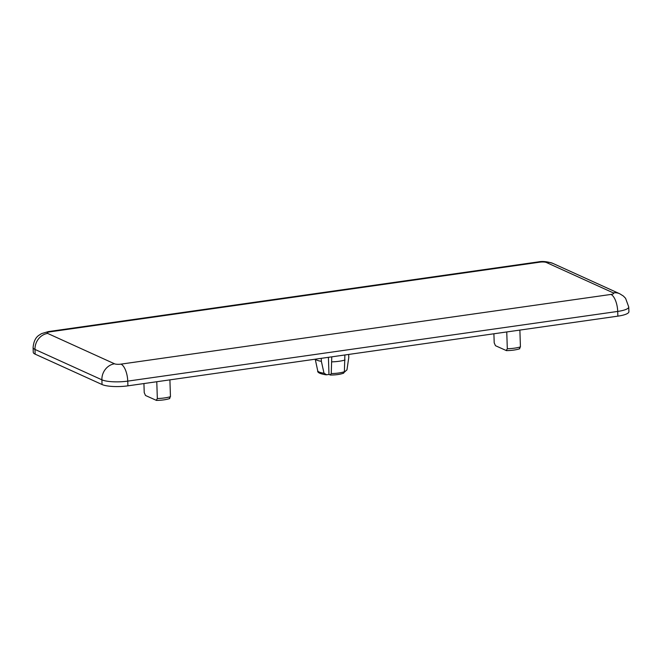 <?xml version="1.0" encoding="UTF-8"?>
<svg xmlns="http://www.w3.org/2000/svg" width="662" height="662" viewBox="0 0 662 662"><rect width="100%" height="100%" fill="white"/><g stroke="black" fill="none" stroke-linecap="round" stroke-linejoin="round"><path stroke-width="0.99" d="M321.26 358.332L321.36 361.32L324.016 373.202L326.647 374.783L325.936 374.8C319.92 373.807 317.181 372.458 317.727 370.778L315.228 359.193M328.41 357.323L328.981 374.452L326.647 374.783M344.298 372.276L346.971 369.801A14.647 3.393 178.1 0 1 346.938 369.942L348.791 357.422L348.692 354.435L348.783 357.389A16.856 3.906 178.1 0 1 348.791 357.422M328.981 374.452L330.396 375.031C335.932 375.023 340.376 374.386 343.743 373.12M321.36 361.32A16.856 3.906 178.1 0 1 315.369 359.176M35.152 354.153L34.995 349.437A19.405 4.493 -1.9 0 1 33.1 347.591L33.257 352.308A19.405 4.493 -1.9 0 0 35.152 354.153L102.047 384.531A19.405 4.493 -1.9 0 0 127.907 385.838L617.869 316.146A19.405 4.493 -1.9 0 0 628.9 311.703L628.743 306.986L625.582 298.314L623.389 296.046L619.74 293.762A14.556 12.818 114.4 0 0 613.252 292.861L546.365 262.483A4.849 1.125 -1.9 0 0 539.894 262.16L49.931 331.852A4.849 1.125 -1.9 0 0 47.647 333.425L114.543 363.802A4.849 1.125 -1.9 0 0 121.005 364.125L610.968 294.433A4.849 1.125 -1.9 0 0 613.252 292.861M143.927 383.563L144.225 392.591L145.491 395.479L156.505 400.419C161.884 400.303 166.311 399.674 169.795 398.524M169.902 379.864L170.457 396.67L169.356 398.491M156.778 381.734L157.333 398.541A16.856 3.906 -1.9 0 0 170.457 396.67M156.232 400.361L157.333 398.541M344.885 354.973L344.381 371.705L343.222 373.095M331.761 356.843L331.257 373.567L330.098 374.957M493.902 333.78L494.2 342.808L495.466 345.696L506.48 350.637C511.858 350.521 516.286 349.892 519.769 348.742M506.207 350.579L507.307 348.758A16.856 3.906 -1.9 0 0 520.431 346.888L519.331 348.709M506.753 331.952L507.307 348.758M519.877 330.081L520.431 346.888M345.051 359.987A16.856 3.906 178.1 0 1 331.927 361.857M346.979 369.677A14.647 3.393 178.1 0 1 346.971 369.801L347.881 363.661M617.869 316.146L617.712 311.43A19.405 4.493 -1.9 0 0 628.743 306.986M127.907 385.838L127.749 381.122L617.712 311.43A14.556 6.008 -98.1 0 0 610.968 294.433M102.047 384.531L101.89 379.814A19.405 4.493 -1.9 0 0 127.749 381.122A14.556 6.008 -98.1 0 0 121.005 364.125M47.647 333.425A14.556 12.818 114.4 0 0 34.995 349.437L101.89 379.814A14.556 12.818 -65.6 0 1 114.543 363.802M49.931 331.852A14.556 6.008 -98.1 0 0 48.351 331.596L538.314 261.895C542.426 261.043 547.267 261.54 552.853 263.385L619.74 293.762M539.894 262.16A14.556 6.008 -98.1 0 0 538.314 261.895M546.365 262.483A14.556 12.818 -65.6 0 1 552.853 263.385M344.381 371.705A14.647 3.393 178.1 0 1 331.257 373.567M324.016 373.202A14.647 3.393 178.1 0 1 317.727 370.778M33.1 347.591C33.613 341.658 35.533 337.57 38.851 335.336L41.516 333.631L48.351 331.596"/></g></svg>
